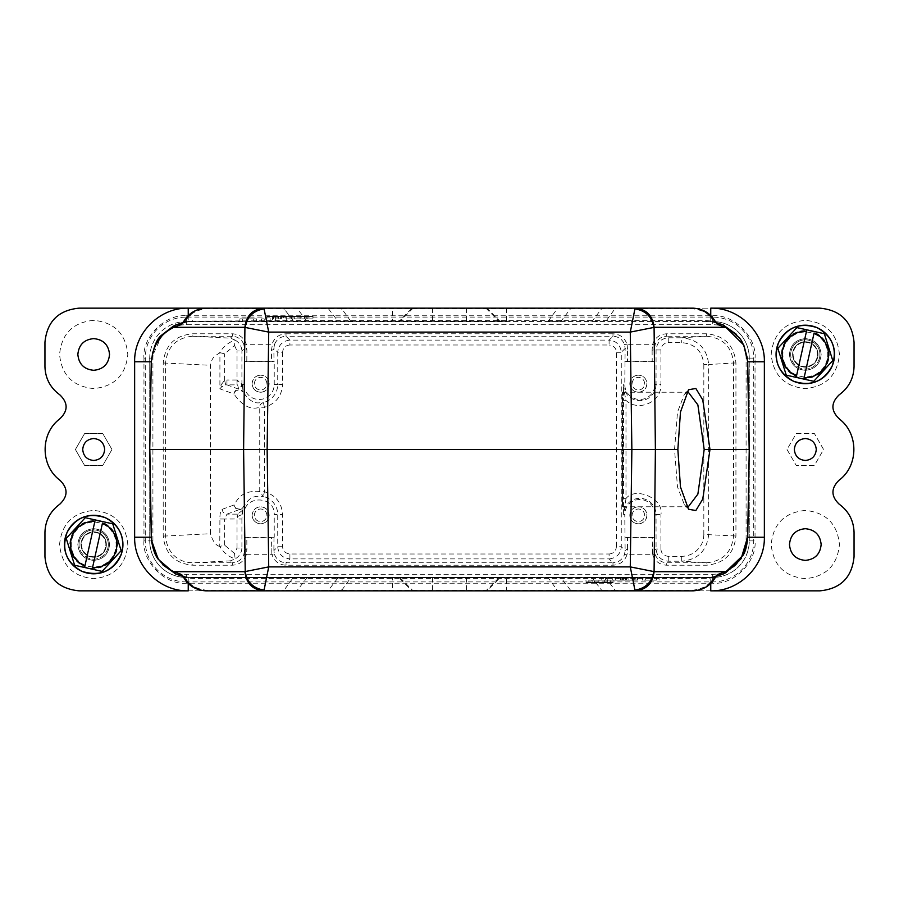 <?xml version="1.0" encoding="UTF-8"?>
<svg xmlns="http://www.w3.org/2000/svg" width="899" height="899" viewBox="0 0 899 899"><rect width="100%" height="100%" fill="white"/><g stroke="black" fill="none" stroke-linecap="round" stroke-linejoin="round"><path stroke-width="0.67" stroke-dasharray="4.5 3.37" d="M264.239 321.314L261.44 321.314L264.239 321.314L264.239 318.875L264.239 321.314M188.251 308.155L449.5 308.155L392.638 308.155L412.068 308.155L398.954 321.314L500.046 321.314L486.932 308.155L710.749 308.155M506.362 308.155L506.362 321.314L500.046 321.314M506.362 321.314L192.689 321.314L392.638 321.314L392.638 308.155M398.954 321.314L392.638 321.314M242.786 321.314L256.541 321.314L242.786 321.314L242.786 318.875L239.909 318.875L239.909 321.314L239.909 318.875L242.595 318.875L242.595 321.314L242.595 318.875L253.675 318.875L253.675 321.314M270.127 321.314L286.691 321.314L270.127 321.314L270.127 316.437L266.936 316.437L266.936 321.314M634.761 577.686L637.56 577.686L634.761 577.686L634.761 580.125L634.761 577.686M642.459 577.686L659.091 577.686L642.459 577.686L642.459 580.125L642.459 577.686M626.333 577.686L635.941 577.686L626.333 577.686L626.333 580.125L633.424 580.125L633.424 577.686L633.424 580.125L626.345 580.125L626.345 577.686M635.941 577.686L622.423 577.686L635.941 577.686L635.941 580.125L635.941 577.686L635.941 580.125L622.423 580.125L635.941 580.125L635.941 577.686M392.638 577.686L398.954 577.686L412.068 590.845L392.638 590.845L392.638 577.686L192.689 577.686L183.16 576.551M412.068 590.845L486.932 590.845L500.046 577.686L398.954 577.686M500.046 577.686L506.362 577.686L506.362 590.845L710.761 590.845M182.767 576.293L185.531 577.81L192.689 578.405L706.311 578.405L713.469 577.81L716.076 576.517L706.311 577.686L506.362 577.686M706.311 578.405L706.311 577.686L192.689 577.686L192.689 578.405M615.276 577.686L632.064 577.686L612.309 577.686L615.276 577.686L615.276 580.125L615.276 577.686L615.276 580.125L605.465 580.125L615.276 580.125L615.276 577.686L615.276 580.125L601.757 580.125L617.591 580.125L617.591 577.686M833.845 360.825A29.24 29.24 0 0 1 798.93 382.996A29.24 29.24 0 0 1 776.77 348.082A29.24 29.24 0 0 1 811.685 325.91A29.24 29.24 0 0 1 833.845 360.825M827.192 359.342A22.419 22.419 0 0 1 800.425 376.333A22.419 22.419 0 0 1 783.422 349.565A22.419 22.419 0 0 1 810.201 332.574A22.419 22.419 0 0 1 827.192 359.342M781.995 349.25A23.88 23.88 0 0 0 800.099 377.76A23.88 23.88 0 0 0 828.62 359.656A23.88 23.88 0 0 0 810.516 331.147A23.88 23.88 0 0 0 781.995 349.25M778.006 348.149A28.026 28.026 0 0 0 777.916 348.542L786.198 374.95A28.026 28.026 0 0 0 786.49 375.22L813.505 381.255A28.026 28.026 0 0 0 813.887 381.142L832.62 360.757A28.026 28.026 0 0 0 832.699 360.364L824.428 333.956A28.026 28.026 0 0 0 824.125 333.686L797.11 327.652A28.026 28.026 0 0 0 796.739 327.775L778.006 348.149M88.585 556.144A12.676 12.676 0 0 0 106.06 547.311A12.676 12.676 0 0 1 90.934 556.908A12.676 12.676 0 0 1 81.326 541.782A12.676 12.676 0 0 0 88.585 556.144A12.676 12.676 0 0 1 81.326 541.782A12.676 12.676 0 0 0 90.934 556.908A12.676 12.676 0 0 0 106.06 547.311A12.676 12.676 0 0 1 88.585 556.144M107.959 547.727A14.62 14.62 0 0 1 90.507 558.818A14.62 14.62 0 0 1 79.415 541.355A14.62 14.62 0 0 0 90.507 558.818A14.62 14.62 0 0 0 107.959 547.727A14.62 14.62 0 0 0 96.878 530.275A14.62 14.62 0 0 0 79.415 541.355A14.62 14.62 0 0 1 96.878 530.275A14.62 14.62 0 0 1 107.959 547.727M105.588 547.199A12.181 12.181 0 0 1 91.035 556.436A12.181 12.181 0 0 1 81.798 541.883A12.181 12.181 0 0 1 96.35 532.658A12.181 12.181 0 0 1 105.588 547.199M98.8 532.95A12.676 12.676 0 0 0 81.326 541.782A12.676 12.676 0 0 1 98.8 532.95A12.676 12.676 0 0 1 106.06 547.311A12.676 12.676 0 0 0 98.8 532.95M65.155 538.175A29.24 29.24 0 0 0 87.315 573.09A29.24 29.24 0 0 0 122.23 550.918A29.24 29.24 0 0 0 100.07 516.004A29.24 29.24 0 0 0 65.155 538.175M115.578 549.435A22.419 22.419 0 0 1 88.799 566.426A22.419 22.419 0 0 1 71.808 539.658A22.419 22.419 0 0 1 98.575 522.667A22.419 22.419 0 0 1 115.578 549.435M70.38 539.344A23.88 23.88 0 0 0 88.484 567.853A23.88 23.88 0 0 0 117.005 549.75A23.88 23.88 0 0 0 98.901 521.24A23.88 23.88 0 0 0 70.38 539.344M66.38 538.243A28.026 28.026 0 0 0 66.335 538.434A28.026 28.026 0 0 0 66.301 538.636L74.572 565.044A28.026 28.026 0 0 0 74.875 565.314L101.89 571.348A28.026 28.026 0 0 0 102.261 571.225L120.994 550.851A28.026 28.026 0 0 0 121.084 550.458L112.802 524.05A28.026 28.026 0 0 0 112.51 523.78L85.495 517.745A28.026 28.026 0 0 0 85.113 517.858L66.38 538.243M686.488 392.683L684.341 394.403L677.509 412.034L674.542 449.5L677.498 486.966L684.341 504.597L686.488 506.317M622.985 449.5L622.468 392.234L622.468 506.766L622.468 392.234L622.468 506.766L622.985 449.5M289.905 344.991C285.455 345.407 283.016 347.846 282.601 352.296L277.735 352.296L277.724 384.435L274.229 384.435A15.058 15.058 0 0 1 259.17 399.493A15.058 15.058 0 0 1 244.123 385.053L244.123 361.769L274.229 361.769L271.532 361.05L271.431 350.172L272.408 344.767L274.476 344.486L273.869 348.441L277.724 352.296C278.533 344.98 282.589 340.923 289.905 340.114L289.905 344.991L609.095 344.991L609.095 340.114L289.905 340.114L286.017 336.215C280.454 336.586 276.611 339.339 274.487 344.486M241.898 385.929L241.629 384.817L241.898 386.963L237.594 384.862L238.707 389.177L243.123 391.953C242.236 388.222 233.819 390.02 234.01 394.02C242.191 405.831 250.765 410.236 259.732 407.258C259.597 405.157 260.811 403.572 263.34 402.516L259.17 402.819C253.732 403.494 248.382 399.875 243.123 391.953L242.303 384.435L241.91 385.929L241.91 351.003L244.461 348.441L243.854 344.486L245.933 344.767L246.899 350.172L246.798 361.05L271.532 361.05M273.262 361.769L244.123 361.769L244.123 385.053M624.771 361.769L654.877 361.769L654.877 385.053A15.058 15.058 0 0 1 639.83 399.493A15.058 15.058 0 0 1 624.771 384.435L625.131 348.441L624.524 344.486C622.389 339.339 618.546 336.586 612.983 336.226L609.095 340.114C616.411 340.923 620.467 344.98 621.276 352.296L625.131 348.441L627.569 350.172L627.468 361.05L625.007 361.769M252.102 383.704C252.698 378.49 255.541 375.647 260.631 375.175A8.529 8.529 0 0 0 252.102 383.704A8.529 8.529 0 0 0 260.631 392.234C255.462 391.773 252.619 388.93 252.102 383.704M629.839 383.704C630.435 378.49 633.278 375.647 638.369 375.175A8.529 8.529 0 0 0 629.839 383.704A8.529 8.529 0 0 0 638.369 392.234C633.211 391.773 630.368 388.93 629.839 383.704M629.839 515.296C630.435 510.093 633.278 507.25 638.369 506.766A8.529 8.529 0 0 0 629.839 515.296A8.529 8.529 0 0 0 638.369 523.825C633.211 523.375 630.368 520.532 629.839 515.296M254.293 383.704C254.732 379.839 256.844 377.726 260.631 377.366C256.856 377.749 254.743 379.861 254.293 383.704C254.732 387.525 256.844 389.638 260.631 390.031C256.856 389.683 254.743 387.57 254.293 383.704M252.102 515.296C252.698 510.093 255.541 507.25 260.631 506.766C255.541 507.294 252.698 510.138 252.102 515.296C252.698 520.454 255.541 523.297 260.631 523.825C255.462 523.375 252.619 520.532 252.102 515.296M632.031 383.704C632.48 379.839 634.582 377.726 638.369 377.366C634.593 377.749 632.48 379.861 632.031 383.704C632.48 387.525 634.593 389.638 638.369 390.031C634.593 389.683 632.48 387.57 632.031 383.704M632.031 515.296C632.48 511.43 634.582 509.317 638.369 508.969C634.593 509.351 632.48 511.464 632.031 515.296C632.48 519.128 634.593 521.24 638.369 521.634C634.593 521.285 632.48 519.173 632.031 515.296M805.313 510.43C784.569 512.452 773.196 523.825 771.196 544.547C773.196 565.257 784.569 576.63 805.313 578.664C826.046 576.63 837.419 565.257 839.43 544.547C837.419 523.825 826.046 512.452 805.313 510.43M805.313 560.38A15.845 15.845 0 0 1 789.468 544.547A15.845 15.845 0 0 1 805.313 528.702A15.845 15.845 0 0 1 821.147 544.547A15.845 15.845 0 0 1 805.313 560.38M93.687 320.336C72.954 322.37 61.581 333.743 59.57 354.453C61.581 375.175 72.954 386.548 93.687 388.57C114.431 386.548 125.804 375.175 127.804 354.453C125.804 333.743 114.431 322.37 93.687 320.336M93.687 370.298A15.845 15.845 0 0 1 77.853 354.453A15.845 15.845 0 0 1 93.687 338.62A15.845 15.845 0 0 1 109.532 354.453A15.845 15.845 0 0 1 93.687 370.298M59.57 544.547C61.604 523.802 72.976 512.43 93.687 510.43C72.976 512.43 61.604 523.802 59.57 544.547C61.593 565.28 72.976 576.652 93.687 578.664C72.976 576.664 61.604 565.291 59.57 544.547M771.196 354.453C773.219 333.72 784.591 322.336 805.313 320.336C784.591 322.348 773.219 333.72 771.196 354.453C773.219 375.186 784.591 386.559 805.313 388.57C784.591 386.57 773.219 375.198 771.196 354.453M254.293 515.296C254.732 511.43 256.844 509.317 260.631 508.969C256.856 509.351 254.743 511.464 254.293 515.296C254.732 519.128 256.844 521.24 260.631 521.634C256.856 521.285 254.743 519.173 254.293 515.296M794.345 449.5C795.098 456.108 798.75 459.771 805.313 460.468C811.853 459.771 815.505 456.119 816.281 449.5C815.517 442.892 811.864 439.229 805.313 438.532C798.761 439.229 795.109 442.881 794.345 449.5M82.719 449.5C83.382 442.847 87.034 439.195 93.687 438.532C100.351 439.195 104.003 442.847 104.655 449.5C104.003 456.153 100.351 459.805 93.687 460.468C87.034 459.805 83.382 456.153 82.719 449.5M77.853 544.547C78.797 554.177 84.068 559.459 93.687 560.38C103.306 559.459 108.588 554.177 109.532 544.547C108.588 534.916 103.306 529.635 93.687 528.702C84.079 529.657 78.797 534.927 77.853 544.547C78.797 554.155 84.079 559.436 93.687 560.38C103.306 559.436 108.588 554.155 109.532 544.547C108.588 534.927 103.306 529.657 93.687 528.702C84.079 529.635 78.797 534.905 77.853 544.547M789.468 354.453C790.412 364.084 795.694 369.365 805.313 370.298C814.921 369.343 820.203 364.073 821.147 354.453C820.203 344.845 814.921 339.564 805.313 338.62C795.694 339.564 790.412 344.845 789.468 354.453C790.412 364.073 795.694 369.343 805.313 370.298C814.921 369.365 820.203 364.095 821.147 354.453C820.203 344.823 814.932 339.541 805.313 338.62C795.694 339.541 790.412 344.823 789.468 354.453M800.2 366.05A12.676 12.676 0 0 0 817.674 357.218A12.676 12.676 0 0 1 802.549 366.826A12.676 12.676 0 0 1 792.94 351.689A12.676 12.676 0 0 0 800.2 366.05A12.676 12.676 0 0 1 792.94 351.689A12.676 12.676 0 0 0 802.549 366.826A12.676 12.676 0 0 0 817.674 357.218A12.676 12.676 0 0 1 800.2 366.05M819.585 357.645A14.62 14.62 0 0 1 802.122 368.725A14.62 14.62 0 0 1 791.041 351.273A14.62 14.62 0 0 0 802.122 368.725A14.62 14.62 0 0 0 819.585 357.645A14.62 14.62 0 0 0 808.493 340.182A14.62 14.62 0 0 0 791.041 351.273A14.62 14.62 0 0 1 808.493 340.182A14.62 14.62 0 0 1 819.585 357.645M817.202 357.117A12.181 12.181 0 0 1 802.65 366.343A12.181 12.181 0 0 1 793.412 351.801A12.181 12.181 0 0 1 807.965 342.564A12.181 12.181 0 0 1 817.202 357.117M810.415 342.856A12.676 12.676 0 0 0 792.94 351.689A12.676 12.676 0 0 1 810.415 342.856A12.676 12.676 0 0 1 817.674 357.218A12.676 12.676 0 0 0 810.415 342.856M792.94 351.689A12.676 12.676 0 0 1 808.066 342.092A12.676 12.676 0 0 1 817.674 357.218A12.676 12.676 0 0 0 808.066 342.092A12.676 12.676 0 0 0 792.94 351.689M246.461 554.29L271.869 554.29C274.094 561.156 278.814 564.797 286.017 565.213L612.983 565.213C620.186 564.797 624.895 561.156 627.131 554.29L652.539 554.29C654.764 561.156 659.484 564.797 666.687 565.213L706.445 565.213C724.302 563.549 734.135 553.818 735.933 536.006L735.933 362.994C734.135 345.182 724.302 335.451 706.445 333.787L666.687 333.787C659.484 334.203 654.764 337.844 652.539 344.71L627.131 344.71C624.906 337.844 620.186 334.203 612.983 333.787L612.983 336.226L286.017 336.215L286.017 333.787C278.814 334.203 274.105 337.844 271.869 344.71L246.461 344.71C244.236 337.844 239.516 334.203 232.313 333.787L192.835 333.787C174.923 335.417 165.045 345.149 163.213 362.982L163.213 536.018C165.045 553.84 174.923 563.583 192.835 565.213L232.313 565.213C239.516 564.797 244.236 561.156 246.461 554.29L246.899 548.828L244.461 550.559L244.348 537.231L246.798 537.95L246.899 548.828M152.909 540.895L152.909 358.105A33.387 33.387 0 0 1 186.295 324.719L712.705 324.719A33.387 33.387 0 0 1 746.091 358.105L746.091 540.895A33.387 33.387 0 0 1 712.705 574.281L186.295 574.281A33.387 33.387 0 0 1 152.909 540.895L149.74 540.895L149.74 358.105L149.74 540.895A36.556 36.556 0 0 0 186.295 577.45L712.705 577.45L186.295 577.45L186.295 574.281M274.229 384.435L274.229 361.769M282.601 352.296L282.601 384.435L277.724 384.435A18.553 18.553 0 0 1 263.34 402.516L264.441 407.258L264.441 491.742C275.723 495.192 281.769 502.799 282.601 514.565L282.601 546.704C282.825 550.896 285.264 553.334 289.905 554.009L609.095 554.009L609.095 558.886C616.489 558.155 620.546 554.099 621.276 546.704L616.399 546.704L616.399 352.296C616.175 348.104 613.736 345.666 609.095 344.991M609.095 554.02C613.478 553.582 615.916 551.143 616.411 546.704M623.569 391.795L623.614 384.435L624.412 392.649L623.569 391.795L623.558 400.347L625.985 400.347L625.985 498.653L623.558 498.653L623.558 400.347M625.985 498.664L623.614 514.565L623.558 498.653M612.983 565.213L612.983 562.774C618.546 562.414 622.389 559.661 624.513 554.514L625.131 550.559L624.771 514.565L623.614 514.565A16.216 16.216 0 0 1 639.83 498.349A16.216 16.216 0 0 1 656.056 514.565L654.877 513.947A15.058 15.058 0 0 0 639.526 499.507A15.058 15.058 0 0 0 624.771 514.565M616.399 352.296L621.276 352.296L621.276 546.704L625.131 550.559L627.569 548.828L627.131 554.29M627.131 344.71L627.569 350.172M624.524 344.486L626.592 344.767M271.869 554.29L271.532 537.95L246.798 537.95M282.601 546.704L277.724 546.704L273.869 550.559L274.476 554.514L272.408 554.234M274.487 554.514C276.611 559.661 280.454 562.414 286.017 562.774L286.017 565.213M232.313 565.213L232.313 562.774C237.875 562.414 241.719 559.661 243.854 554.514L245.933 554.234M163.213 536.018L165.585 536.018C166.484 549.716 175.271 562.482 192.824 562.752L232.313 562.785L230.391 560.852L192.835 562.785L192.835 565.213M243.854 344.486C241.719 339.339 237.875 336.586 232.313 336.226L192.824 336.215C176.451 337.709 167.36 346.621 165.585 362.982L165.607 536.018L210.422 533.714L210.422 365.286C212.58 354.981 216.232 355.97 219.761 352.588C223.345 346.542 228.481 342.384 235.133 340.092L230.391 338.148L192.835 336.215L192.835 333.787M666.687 333.787L666.687 336.226C661.125 336.586 657.281 339.339 655.146 344.486L654.539 348.441A2.439 1.719 -0.5 0 1 652.101 350.172L652.539 344.71M655.146 344.486L653.067 344.767M735.933 362.994L733.528 362.994C731.82 346.666 722.785 337.743 706.445 336.237L666.687 336.215L668.238 337.777L668.238 342.643C663.855 343.081 661.417 345.519 660.922 349.958L660.922 384.435L656.056 384.435A16.216 16.216 0 0 1 639.83 400.651A16.216 16.216 0 0 1 623.614 384.435L624.771 384.435M625.704 498.911C635.009 485.865 664.305 498.653 660.922 514.565L660.922 549.042L656.056 549.042L654.539 550.559L655.146 554.514C657.281 559.661 661.125 562.414 666.687 562.774L706.445 562.785C722.785 561.257 731.808 552.334 733.539 536.006L733.517 362.994L708.659 364.556L708.659 534.444C706.974 550.694 697.984 559.616 681.712 561.201L706.445 562.785L706.445 565.213M652.539 554.29L652.202 537.95L627.468 537.95L627.569 548.828M655.146 554.514L653.067 554.234M624.513 554.514L626.592 554.234M712.705 574.281L712.705 577.45A36.556 36.556 0 0 0 749.26 540.895L749.26 358.105A36.556 36.556 0 0 0 712.705 321.55L186.295 321.55A36.556 36.556 0 0 0 149.74 358.105L152.909 358.105M746.091 358.105L749.26 358.105L749.26 540.895L746.091 540.895M186.295 324.719L186.295 321.55L712.705 321.55L712.705 324.719M271.431 350.172A2.439 1.719 179.5 0 0 273.869 348.441L273.993 361.769M260.631 392.234A8.529 8.529 0 0 0 269.161 383.704A8.529 8.529 0 0 0 260.631 375.175C265.789 375.625 268.632 378.468 269.161 383.704C268.565 388.907 265.722 391.75 260.631 392.234M289.905 554.009L289.905 558.886L609.095 558.886L612.983 562.785L286.017 562.785L289.905 558.886C282.511 558.155 278.454 554.099 277.724 546.704L277.724 514.565L282.601 514.565M243.854 554.514L244.461 550.559L241.91 547.997C241.595 552.851 239.325 556.481 235.122 558.908C228.47 556.627 223.345 552.469 219.749 546.412L219.907 518.993C219.805 514.104 220.592 510.879 222.255 509.284A4.877 4.686 69.8 0 0 226.964 514.138L238.707 509.823L237.033 518.981L241.91 518.993L243.123 507.047A4.877 4.843 -159.6 0 1 238.707 509.823C237.167 510.621 235.605 509.003 234.01 504.98C237.774 498.192 241.988 494.18 246.652 492.933C247.944 491.978 257.339 490.494 259.732 491.742L264.441 491.742L263.34 496.484A18.553 18.553 0 0 1 277.724 514.565L274.229 514.565C275.15 495.551 243.977 494.899 244.123 513.947L244.348 537.231M654.877 385.053L654.877 361.769L625.738 361.769M638.369 392.234A8.529 8.529 0 0 0 646.898 383.704A8.529 8.529 0 0 0 638.369 375.175C643.538 375.625 646.381 378.468 646.898 383.704C646.302 388.907 643.459 391.75 638.369 392.234M624.4 392.649L625.985 400.347M624.4 506.351L623.569 507.205M638.369 523.825A8.529 8.529 0 0 0 646.898 515.296A8.529 8.529 0 0 0 638.369 506.766C643.538 507.227 646.381 510.07 646.898 515.296C646.302 520.51 643.459 523.353 638.369 523.825M654.877 513.947L654.877 537.231L624.771 537.231M625.007 537.231L654.877 537.231L654.877 514.565M625.738 537.231L627.468 537.95M245.067 537.231L273.262 537.231L271.532 537.95M273.262 537.231L274.229 537.231L274.229 514.565M273.993 537.231L273.869 550.559L271.431 548.828M241.91 518.993L241.91 547.997L237.033 547.997L234.538 553.503L235.133 558.897L230.391 560.852M219.761 546.412C215.94 545.603 212.827 541.378 210.422 533.714M219.761 352.588L224.604 353.869L234.538 345.497L235.133 340.103C239.325 342.519 241.595 346.16 241.91 351.003L237.033 351.003L237.033 384.862L237.314 380.007L241.662 384.817M245.067 361.769L246.798 361.05M244.348 361.769L244.461 348.441L246.899 350.172M653.933 361.769L652.202 361.05L652.101 350.172M706.445 333.787L706.445 336.215L681.712 337.777C697.984 339.384 706.974 348.306 708.659 364.556L703.827 364.556C702.422 351.149 695.051 343.856 681.712 342.643L668.238 342.643M653.933 537.231L652.202 537.95M654.652 537.231L654.539 550.559L652.101 548.828M186.295 315.774L712.705 315.774L712.705 321.55A36.556 36.556 0 0 1 749.26 358.105L753.722 358.105A41.028 41.028 0 0 0 712.705 317.089L186.295 317.089L186.295 321.55A36.556 36.556 0 0 0 149.74 358.105L143.964 358.105C142.076 337.17 165.349 313.886 186.295 315.774L186.295 317.089A41.028 41.028 0 0 0 145.278 358.105L145.278 540.895A41.028 41.028 0 0 0 186.295 581.911L186.295 577.45A36.556 36.556 0 0 1 149.74 540.895L143.964 540.895L143.964 358.105M186.295 583.226L186.295 581.911L712.705 581.911L712.705 577.45A36.556 36.556 0 0 0 749.26 540.895L755.036 540.895C756.924 561.83 733.651 585.114 712.705 583.226L186.295 583.226C165.349 585.114 142.076 561.83 143.964 540.895M242.134 511.407L242.325 510.441L237.594 514.138M222.255 509.284L234.01 504.98C233.65 508.823 242.427 510.868 243.123 507.047C250.394 496.36 253.788 495.911 263.34 496.484L259.732 491.742L259.732 407.258L264.441 407.258C275.723 403.808 281.769 396.201 282.601 384.435M625.614 400.021C638.043 412.562 661.844 402.033 660.922 384.435M660.922 549.042C661.158 553.245 663.586 555.683 668.238 556.357L681.712 556.357C688.072 556.133 693.264 554.009 697.309 549.974C699.366 547.457 703.715 543.592 703.827 534.444L735.933 536.006M274.229 537.231L244.123 537.231L244.123 513.947M234.538 553.503L224.604 545.131L219.907 546.435M234.538 345.497L237.033 351.003M654.652 361.769L654.539 348.441L656.056 349.958L660.922 349.958M668.238 556.357L668.238 561.223L666.687 562.785L666.687 565.213M266.969 383.704C266.52 379.872 264.407 377.76 260.631 377.366C264.407 377.715 266.52 379.827 266.969 383.704C266.52 387.57 264.418 389.683 260.631 390.031C264.407 389.649 266.52 387.536 266.969 383.704M241.19 383.48L241.438 386.39M226.851 384.817L238.707 389.177C235.965 389.57 234.392 391.189 234.01 394.02L219.907 388.851L220.851 385.165L224.604 380.288L226.964 380.007L226.964 384.862L237.033 384.862M269.161 515.296C268.565 510.149 265.722 507.306 260.631 506.766C265.789 507.227 268.632 510.07 269.161 515.296C268.565 520.51 265.722 523.353 260.631 523.825C265.711 523.308 268.554 520.465 269.161 515.296M237.021 516.779L241.898 514.565L244.123 514.565M219.907 518.993L224.604 518.993L226.964 514.138L237.696 514.138M226.964 384.839L225.705 384.952M224.604 380.288L225.716 384.974L221.323 387.177L219.907 388.851L219.907 352.206M644.707 383.704C644.268 379.872 642.156 377.76 638.369 377.366C642.144 377.715 644.257 379.827 644.707 383.704C644.268 387.57 642.156 389.683 638.369 390.031C642.144 389.649 644.257 387.536 644.707 383.704M644.707 515.296C644.268 511.475 642.156 509.362 638.369 508.969C642.144 509.317 644.257 511.43 644.707 515.296C644.268 519.161 642.156 521.274 638.369 521.634C642.144 521.251 644.257 519.139 644.707 515.296M787.018 449.5L796.166 465.345L814.46 465.345L823.596 449.5L814.46 433.655L796.166 433.655L787.018 449.5L796.166 465.345L814.46 465.345L823.596 449.5L814.46 433.655L796.166 433.655L787.018 449.5M75.404 449.5L84.54 465.345L102.834 465.345L111.982 449.5L102.834 433.655L84.54 433.655L75.404 449.5L84.54 433.655L102.834 433.655L111.982 449.5L102.834 465.345L84.54 465.345L75.404 449.5M127.804 544.547C125.781 523.814 114.409 512.441 93.687 510.43C114.409 512.43 125.781 523.802 127.804 544.547C125.781 565.28 114.409 576.664 93.687 578.664C114.409 576.652 125.781 565.28 127.804 544.547M839.43 354.453C837.407 333.72 826.024 322.348 805.313 320.336C826.024 322.336 837.396 333.709 839.43 354.453C837.396 375.198 826.024 386.57 805.313 388.57C826.024 386.57 837.396 375.198 839.43 354.453M44.95 342.272C46.962 321.539 58.334 310.166 79.067 308.155L819.933 308.155C840.655 310.166 852.027 321.539 854.05 342.272L854.05 366.646C853.747 378.457 848.813 387.829 839.239 394.773C830.732 403.01 830.878 411.158 839.677 419.204C858.882 434.003 858.624 465.783 839.149 480.167C830.867 488.224 830.901 496.248 839.239 504.227C848.813 511.16 853.747 520.532 854.05 532.354L854.05 556.728C852.038 577.461 840.666 588.834 819.933 590.845L79.067 590.845C58.345 588.834 46.973 577.461 44.95 556.728L44.95 532.354C45.253 520.543 50.187 511.171 59.761 504.227C68.099 496.248 68.133 488.224 59.851 480.167C40.399 465.794 40.095 434.003 59.323 419.204C68.122 411.158 68.268 403.01 59.761 394.773C50.187 387.84 45.253 378.468 44.95 366.646L44.95 342.272M266.969 515.296C266.52 511.475 264.407 509.362 260.631 508.969C264.407 509.317 266.52 511.43 266.969 515.296C266.52 519.161 264.418 521.274 260.631 521.634C264.407 521.251 266.52 519.139 266.969 515.296M412.068 308.155L486.932 308.155M188.239 590.845L284.129 590.845L284.129 590.137L205.804 590.137C195.903 588.89 189.138 584.777 185.531 577.81L183.272 576.765M286.781 590.845L294.894 590.845M326.865 590.845L341.845 590.845L341.845 590.149L294.58 590.845M486.932 590.845L506.362 590.845M722.751 324.708L710.749 321.55L706.311 321.314L715.84 322.449M294.4 321.314L293.13 321.314L293.13 320.617L185.531 321.19C189.15 314.212 195.903 310.11 205.804 308.863L284.129 308.863L284.129 308.155L295.782 308.155L297.423 308.885M326.876 308.155L341.845 308.155L341.845 308.851L295.782 308.155M715.413 576.675L706.311 577.686L710.761 577.45L725.459 573M176.249 574.292L188.251 577.45L192.689 577.686L183.587 576.675M736.584 334.462L744.743 347.329L747.721 361.769M747.732 362.016L749.26 449.5L747.732 536.984M188.239 315.583L188.239 321.55L192.689 321.314L183.587 322.325M162.416 564.538L154.257 551.671L151.279 537.231M151.268 536.984L149.74 449.5L151.268 362.016M188.239 321.55L173.541 326M162.157 334.743L151.538 358.038M706.311 320.595L706.311 321.314L715.492 322.348L713.469 321.19L706.311 320.595L293.13 320.595L284.129 308.863L297.445 308.863L306.447 320.595L308.11 321.314M183.272 322.235L185.531 321.19L182.924 322.483L192.689 321.314L192.689 320.595M341.036 321.314L337.552 320.583M350.857 321.314L341.755 308.75M548.143 321.314L557.245 308.75M559.796 321.314L561.459 320.595L570.562 308.75M590.89 321.314L592.576 320.617L601.555 308.863L614.871 308.863L605.87 321.314L604.724 321.314M308.11 577.686L306.447 578.405L297.445 590.137L284.129 590.137L293.13 577.686L294.378 577.686M337.552 578.417L339.204 577.686M341.755 590.25L350.857 577.686M604.611 577.686L605.87 577.686L614.871 590.137L565.819 590.34L557.155 590.149L548.143 577.686M570.562 590.25L561.459 578.405L559.796 577.686M604.162 590.845L601.555 590.137L592.553 578.405L590.89 577.686M570.46 308.863L601.555 308.863L603.24 308.155L572.135 308.155L570.449 308.851L557.155 308.851L557.155 308.155M612.219 308.155L614.871 308.155L614.871 308.885L693.196 308.863C703.097 310.11 709.862 314.223 713.469 321.19L715.728 322.235M715.728 576.765L713.469 577.81C709.85 584.788 703.097 588.89 693.196 590.137L614.871 590.137L614.871 590.845L612.972 590.845M294.838 308.155L295.692 308.155M384.907 308.155L471.031 308.155M605.005 308.155L604.42 308.155M297.423 590.115L293.995 590.845M341.845 590.137L557.155 590.137L557.155 590.845M514.093 590.845L427.969 590.845M570.449 590.149L572.135 590.845L603.218 590.845M674.542 449.5L677.857 449.5M94.856 521.42L84.911 565.965M102.475 523.117L92.518 567.662M81.326 541.782A12.676 12.676 0 0 1 96.451 532.174A12.676 12.676 0 0 1 106.06 547.311A12.676 12.676 0 0 0 96.451 532.174A12.676 12.676 0 0 0 81.326 541.782M806.482 331.338L796.525 375.883M814.089 333.035L804.144 377.58M656.214 580.125L642.459 580.125L645.134 580.125L645.134 577.686L645.134 580.125L656.214 580.125L656.214 577.686M659.091 580.125L659.091 577.686L659.091 580.125M656.405 580.125L656.405 577.686L656.405 580.125M645.325 580.125L645.325 577.686M637.56 580.125L637.56 577.686L637.56 580.125L634.761 580.125L637.56 580.125M618.4 580.125L625.547 580.125L618.4 580.125L618.4 577.686L625.547 577.686L618.4 577.686M621.85 580.125L621.85 577.686M623.344 580.125L623.344 577.686M625.547 580.125L625.547 577.686M617.591 580.125L615.276 580.125M612.309 580.125L612.309 577.686M626.412 580.125L626.412 577.686M628.873 580.125L628.873 577.686M632.064 580.125L632.064 577.686M623.423 580.125L623.423 577.686M620.411 580.125L620.411 577.686M253.675 318.875L256.541 318.875L256.541 321.314L256.541 318.875L253.866 318.875L253.866 321.314L253.866 318.875L242.786 318.875M261.44 318.875L261.44 321.314L261.44 318.875L264.239 318.875L261.44 318.875M266.936 316.437L275.577 316.437L275.577 321.314M275.577 316.437L278.589 316.437L278.589 321.314M278.589 316.437L286.691 316.437L286.691 321.314M286.691 316.437L283.724 316.437L283.724 321.314M283.724 316.437L281.409 316.437L281.409 321.314M281.409 316.437L272.588 316.437L272.588 321.314M272.588 316.437L270.127 316.437M275.656 318.875L280.6 318.875L275.656 318.875L275.656 316.437L273.453 316.437L273.453 318.875M273.453 316.437L280.6 316.437L280.6 318.875M280.6 316.437L277.15 316.437L277.15 318.875M277.15 316.437L275.656 316.437M588.834 580.125L613.118 580.125L588.834 580.125L588.834 582.563L585.979 582.563L585.979 580.125M585.979 582.563L591.576 582.563L591.576 580.125M591.576 582.563L594.43 582.563L594.43 580.125M594.43 582.563L599.521 582.563L599.521 580.125M599.521 582.563L604.634 582.563L604.634 580.125M604.634 582.563L607.331 582.563L607.331 580.125M607.331 582.563L613.118 582.563L613.118 580.125M613.118 582.563L610.309 582.563L610.309 580.125M610.309 582.563L605.948 582.563L605.948 580.125M605.948 582.563L601.274 582.563L601.274 580.125M601.274 582.563L597.914 582.563L597.914 580.125M597.914 582.563L593.891 582.563L593.891 580.125M593.891 582.563L592.935 582.563L592.935 580.125M592.935 582.563L588.834 582.563M285.882 318.875L313.021 318.875L285.882 318.875L285.882 316.437L288.691 316.437L288.691 318.875M288.691 316.437L293.052 316.437L293.052 318.875M293.052 316.437L297.726 316.437L297.726 318.875M297.726 316.437L301.086 316.437L301.086 318.875M301.086 316.437L305.109 316.437L305.109 318.875M305.109 316.437L306.065 316.437L306.065 318.875M306.065 316.437L310.166 316.437L310.166 318.875M310.166 316.437L313.021 316.437L313.021 318.875M313.021 316.437L307.424 316.437L307.424 318.875M307.424 316.437L304.57 316.437L304.57 318.875M304.57 316.437L299.479 316.437L299.479 318.875M299.479 316.437L294.366 316.437L294.366 318.875M294.366 316.437L291.669 316.437L291.669 318.875M291.669 316.437L285.882 316.437M242.303 384.435L244.123 384.435M286.017 333.787L612.983 333.787M163.213 362.982L210.422 365.286M232.313 333.787L232.313 336.215L230.391 338.148M627.468 361.05L652.202 361.05M654.877 384.435L656.056 384.435L656.056 349.958C656.866 342.643 660.922 338.586 668.238 337.777L681.712 337.777L681.712 342.643M681.712 556.357L681.712 561.223L668.238 561.223C660.922 560.414 656.866 556.357 656.056 549.042L656.056 514.565L660.922 514.565M703.827 534.444L703.827 364.556M712.705 583.226L712.705 581.911A41.028 41.028 0 0 0 753.722 540.895L753.722 358.105L755.036 358.105L755.036 540.895M224.604 545.131L224.604 518.993L237.033 518.981L237.033 547.997M224.604 380.547L224.604 353.869M237.033 380.007L226.964 380.007M712.705 315.774C733.651 313.886 756.924 337.17 755.036 358.105M221.323 387.177A4.877 2.899 37.6 0 0 220.851 385.165M710.749 321.55L710.749 315.571M485.909 308.155L499.024 321.314M466.491 308.155L466.491 321.314M432.509 308.155L432.509 321.314M413.091 308.155L399.976 321.314M710.761 583.417L710.761 577.45M499.024 577.686L485.909 590.845M466.491 577.686L466.491 590.845M432.509 577.686L432.509 590.845M399.976 577.686L413.091 590.845M188.251 577.45L188.239 583.417M297.445 308.863L328.54 308.863M328.45 308.75L337.541 320.595M341.845 308.863L557.155 308.863M337.541 578.405L328.54 590.137L297.445 590.137M197.443 309.762L205.804 308.155L205.804 308.863M697.253 308.548L693.196 308.155L693.196 308.863M205.804 590.137L205.804 590.845L201.747 590.452M693.196 590.137L693.196 590.845L701.557 589.238M620.715 580.125L620.715 577.686M278.285 316.437L278.285 318.875M598.903 582.563L598.903 580.125M606.994 582.563L606.994 580.125M604.308 582.563L604.308 580.125M592.048 582.563L592.048 580.125M292.006 316.437L292.006 318.875M294.692 316.437L294.692 318.875M306.952 316.437L306.952 318.875M300.097 316.437L300.097 318.875M622.468 392.234L688.319 392.234M623.614 514.104L623.58 508.935M241.943 386.716L241.898 386.042M241.898 514.442L242.247 511.329M303.233 321.325L300.524 321.325M350.34 321.314L345.306 321.314M559.74 321.314L557.178 321.314M552.48 321.314L548.368 321.314M597.734 321.325L595.632 321.325M304.334 577.675L300.547 577.675M350.183 577.686L346.182 577.686M341.171 577.686L339.271 577.686M559.74 577.686L557.74 577.686M552.66 577.686L548.84 577.686M598.273 577.675L594.542 577.675M715.492 322.348L716.233 322.707M286.028 308.155L286.747 308.155M612.264 308.155L614.41 308.155M604.106 590.845L603.308 590.845M622.468 506.766L688.319 506.766M684.33 394.391L688.51 389.739M684.33 504.609L688.51 509.272M622.423 580.125L622.423 577.686M605.465 580.125L605.465 577.686M601.757 580.125L601.757 577.686"/><path stroke-width="1.35" d="M833.845 360.825A29.24 29.24 0 0 1 798.93 382.996A29.24 29.24 0 0 1 776.77 348.082A29.24 29.24 0 0 1 811.685 325.91A29.24 29.24 0 0 1 833.845 360.825M777.961 348.351A28.026 28.026 0 0 1 778.006 348.149L796.739 327.775A28.026 28.026 0 0 1 797.11 327.652L806.819 329.821L806.482 331.338A23.149 23.149 0 0 0 796.525 375.883L796.188 377.389L803.807 379.086L804.144 377.58A23.149 23.149 0 0 0 814.089 333.035L803.807 379.086L813.505 381.255A28.026 28.026 0 0 0 813.887 381.142L832.62 360.757A28.026 28.026 0 0 0 832.665 360.566A28.026 28.026 0 0 0 832.699 360.364L824.428 333.956A28.026 28.026 0 0 0 824.125 333.686L806.819 329.821L796.188 377.389L786.49 375.22A28.026 28.026 0 0 1 786.198 374.95L777.916 348.542A28.026 28.026 0 0 1 777.961 348.351M122.23 550.918A29.24 29.24 0 0 1 87.315 573.09A29.24 29.24 0 0 1 65.155 538.175A29.24 29.24 0 0 1 100.07 516.004A29.24 29.24 0 0 1 122.23 550.918M66.335 538.434A28.026 28.026 0 0 1 66.38 538.243L85.113 517.858A28.026 28.026 0 0 1 85.495 517.745L95.193 519.914L94.856 521.42A23.149 23.149 0 0 0 84.911 565.965L84.573 567.483L92.181 569.179L92.518 567.662A23.149 23.149 0 0 0 102.475 523.117L92.181 569.179L101.89 571.348A28.026 28.026 0 0 0 102.261 571.225L120.994 550.851A28.026 28.026 0 0 0 121.084 550.458L112.802 524.05A28.026 28.026 0 0 0 112.51 523.78L95.193 519.914L84.573 567.483L74.875 565.314A28.026 28.026 0 0 1 74.572 565.044L66.301 538.636A28.026 28.026 0 0 1 66.335 538.434M686.488 506.317L688.319 506.766L697.882 494.102L704.187 449.5L697.882 404.898L688.319 392.234L686.488 392.683M805.313 560.38C795.694 559.459 790.412 554.177 789.468 544.547C790.412 534.916 795.694 529.635 805.313 528.702C814.921 529.635 820.203 534.916 821.147 544.547C820.203 554.177 814.921 559.459 805.313 560.38M93.687 370.298C84.079 369.365 78.797 364.084 77.853 354.453C78.797 344.823 84.079 339.541 93.687 338.62C103.306 339.541 108.588 344.823 109.532 354.453C108.588 364.084 103.306 369.365 93.687 370.298M794.345 449.5C794.997 456.153 798.649 459.805 805.313 460.468C811.966 459.805 815.618 456.153 816.281 449.5C815.618 442.847 811.966 439.195 805.313 438.532C798.649 439.195 794.997 442.847 794.345 449.5M93.687 438.532C87.034 439.195 83.382 442.847 82.719 449.5C83.382 456.153 87.034 459.805 93.687 460.468C100.351 459.805 104.003 456.153 104.655 449.5C104.003 442.847 100.351 439.195 93.687 438.532M839.644 419.237C858.815 433.869 858.556 465.851 839.138 480.167C830.867 488.236 830.901 496.248 839.239 504.227C848.723 511.216 853.657 520.588 854.05 532.354L854.05 556.728C852.005 577.428 840.632 588.811 819.933 590.845L710.761 590.845C739.416 591.52 765.027 565.898 764.364 537.242L764.364 361.769C765.027 333.102 739.416 307.492 710.749 308.155L819.933 308.155C840.632 310.189 852.005 321.572 854.05 342.272L854.05 366.646C853.657 378.412 848.723 387.784 839.239 394.773C830.687 402.966 830.833 411.101 839.666 419.204M59.862 480.167C40.444 465.851 40.185 433.869 59.356 419.237C68.212 411.146 68.358 402.999 59.761 394.773C50.277 387.784 45.343 378.412 44.95 366.646L44.95 342.272C46.995 321.572 58.368 310.189 79.067 308.155L188.239 308.155C159.584 307.48 133.973 333.102 134.636 361.758L134.636 537.231C133.973 565.887 159.584 591.508 188.239 590.845L79.067 590.845C58.368 588.811 46.995 577.428 44.95 556.728L44.95 532.354C45.343 520.588 50.277 511.216 59.761 504.227C68.099 496.248 68.133 488.236 59.851 480.178M183.475 577.394L182.767 576.293L175.305 573.865L183.497 576.652L181.722 574.697L183.272 576.765C188.105 585.429 195.611 590.126 205.804 590.845L286.781 590.845M294.894 590.845L392.638 590.845M188.239 315.583L188.239 308.155L294.838 308.155M294.894 308.155L392.638 308.155M722.751 324.708L736.584 334.462M764.364 361.769L747.721 361.769L749.26 449.5L747.732 536.984L743.17 555.177L723.695 573.865L715.492 576.652L717.278 574.697L715.548 577.27M725.459 573L741.124 558.684L747.642 536.984C747.013 544.906 745.586 550.604 743.361 554.076L737.405 562.65C735.18 565.831 725.83 571.843 725.032 571.697L717.278 574.697M176.249 574.292L162.416 564.538M134.636 537.231L151.279 537.231L149.74 449.5L151.279 361.758L134.636 361.758M173.541 326L162.157 334.743M151.538 358.038L151.279 361.758M715.525 321.606L717.278 324.303L725.032 327.303L723.717 325.146L715.503 322.348L723.717 325.146L743.776 345.059L747.732 361.937M149.74 449.5L151.268 362.016C153.268 347.475 156.853 338.429 162.034 334.877L175.305 325.135L183.508 322.348L181.722 324.303L183.452 321.73M181.722 574.697L173.968 571.697L175.249 573.843L158.246 559.29L151.448 540.108L151.268 537.051M717.278 324.303L715.728 322.235C710.895 313.571 703.389 308.874 693.196 308.155L635.245 308.155C646.516 309.267 652.798 315.661 654.079 327.303L725.032 327.303C729.1 329.056 733.224 332.068 737.405 336.35C741.978 339.035 745.395 347.598 747.642 362.016L747.732 362.016M749.26 449.5L747.642 536.984M715.582 577.304L716.256 576.281L723.695 573.865L725.032 571.697L654.079 571.697C652.798 583.339 646.516 589.733 635.245 590.845L693.196 590.845C703.389 590.115 710.907 585.429 715.728 576.765M183.418 321.696L182.744 322.719L175.305 325.135L173.968 327.303L181.722 324.303M151.358 362.016L152.65 352.7L155.673 344.856L161.595 336.35C164.584 332.709 171.001 328.517 173.968 327.303L244.921 327.303C246.202 315.661 252.484 309.267 263.755 308.155L205.804 308.155C195.611 308.885 188.093 313.571 183.272 322.235M205.804 590.845L263.755 590.845C252.484 589.733 246.202 583.339 244.921 571.697L173.968 571.697C170.158 570.157 166.034 567.145 161.595 562.65C153.032 555.065 150.706 537.4 151.358 536.984L151.268 536.984M151.358 536.984L149.83 449.5L677.857 449.5L680.476 412.023L688.533 389.761L695.848 388.458L702.771 399.954L709.974 449.5L749.17 449.5L747.642 362.016M704.187 449.5L709.974 449.5L702.771 499.046L695.848 510.542L688.533 509.239L680.464 486.966L677.857 449.5M205.804 308.155L284.129 308.155L284.129 308.863M384.907 308.155L341.845 308.155L341.845 308.851M326.865 308.155L334.338 308.143M471.031 308.155L572.056 308.155M604.42 308.155L612.219 308.155M614.871 308.155L693.196 308.155M294.58 590.845L288.422 590.845M341.845 590.149L341.845 590.845L330.607 590.857M572.056 590.845L514.093 590.845M427.969 590.845L341.845 590.845M612.253 590.845L604.162 590.845M693.196 590.845L614.871 590.845M264.07 308.874L268.722 332.102L245.236 327.45C247.023 316.819 253.293 310.627 264.07 308.874L263.755 308.155L635.245 308.155L634.93 308.874C645.729 310.616 652.011 316.808 653.764 327.45L630.278 332.102L631.862 449.5L630.278 566.898L653.764 571.55C651.989 582.181 645.707 588.373 634.93 590.126L635.245 590.845L263.755 590.845L635.245 590.845M244.921 327.303L243.607 449.5L245.236 571.55L268.722 566.898L264.07 590.126C253.293 588.373 247.023 582.181 245.236 571.55L244.921 571.697M263.755 590.845L264.07 590.126M634.93 308.874L630.289 332.091M630.278 332.102L268.722 332.102L267.138 449.5L268.722 566.898L630.278 566.898L634.93 590.126M710.749 315.571L710.749 308.155M710.761 590.845L710.761 583.417M188.239 583.417L188.239 590.845M747.721 537.242L764.364 537.242M654.079 571.697L655.393 449.5L654.079 327.303M81.91 571.314C66.178 562.426 61.244 549.435 67.11 532.343C75.954 517.094 88.731 512.239 105.475 517.779C120.016 525.679 125.343 537.669 121.444 553.75C113.398 571.157 100.216 577.012 81.91 571.314M793.525 381.221C777.972 372.478 772.971 359.634 778.545 342.676C787.288 327.112 800.132 322.123 817.09 327.686C832.485 336.282 837.531 348.992 832.26 365.814C823.619 381.682 810.707 386.817 793.525 381.221M747.552 358.903L743.776 345.059M747.71 536.984C747.058 545.333 745.529 551.39 743.136 555.155M151.448 540.108C152.796 548.918 155.055 555.312 158.246 559.29M197.443 309.762L192.914 311.998L183.418 321.707M286.028 308.155L288.691 308.155M293.58 308.155L295.692 308.155M341.845 308.155L340.71 308.143M557.155 308.155L568.393 308.143M603.24 308.155L605.005 308.155M610.578 308.155L612.264 308.155M715.582 321.707L707.007 312.594L697.253 308.548M183.418 577.293L191.993 586.406L201.747 590.452M295.76 590.845L293.995 590.845M557.155 590.845L558.29 590.857M572.124 590.845L564.662 590.857M612.972 590.845L610.309 590.845M605.42 590.845L603.308 590.845M701.557 589.238L706.086 587.002L715.582 577.293M263.755 308.155L635.245 308.155"/></g></svg>

